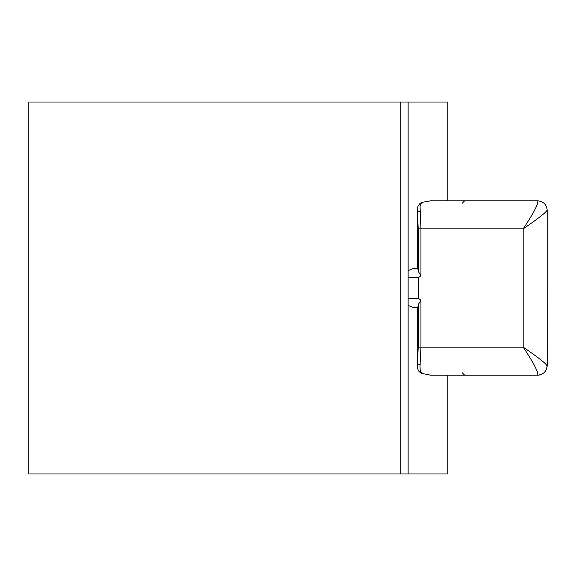 <?xml version="1.0" encoding="UTF-8"?>
<svg xmlns="http://www.w3.org/2000/svg" width="576" height="576" viewBox="0 0 576 576"><rect width="100%" height="100%" fill="white"/><g stroke="black" fill="none" stroke-linecap="round" stroke-linejoin="round"><path stroke-width="0.86" d="M447.79 375.178L447.79 473.976L400.752 473.976L400.752 102.024L447.79 102.024L447.79 200.822M400.752 102.024L28.8 102.024L28.8 473.976L400.752 473.976M408.125 473.976L408.125 102.024M417.708 368.971L417.384 365.875L418.126 370.138L419.227 371.722L421.51 373.356L430.589 375.178L537.754 375.178C538.582 372.362 533.722 363.024 523.188 347.162C538.668 357.718 546.602 363.96 546.984 365.875A9.295 9.23 90 0 1 537.754 375.178L537.754 375.178C543.499 374.587 546.646 371.434 547.193 365.724L547.193 365.76M417.37 365.522L417.37 307.757L413.546 307.757L408.125 305.366M408.125 270.634L413.546 268.243L417.427 268.243L417.37 210.478M546.984 210.125C546.602 212.04 538.668 218.282 523.188 228.838C533.722 212.976 538.582 203.638 537.754 200.822L430.589 200.822L422.33 202.306L419.616 203.897L417.917 206.316L417.377 210.118L417.708 207.036M408.125 298.462L418.522 298.462L420.941 300.002L418.226 304.747A9.295 1.13 90 0 1 417.542 307.67L413.546 307.757M413.546 268.243L417.542 268.33A9.295 1.13 90 0 1 418.226 271.253L420.941 275.998L418.522 277.538L418.522 298.462M417.37 365.753L418.226 347.162L418.226 304.747M418.226 271.253L418.226 228.838L417.377 210.254M422.33 202.306L421.423 203.04L420.055 206.41L420.941 228.838L420.941 275.998M420.941 300.002L420.941 347.162L419.99 366.977L420.307 370.894L422.33 373.694M547.193 210.24L547.2 365.724M417.542 268.33L417.542 212.854A2.326 1.44 -5.5 0 1 420.17 211.406M420.17 364.594A2.326 1.44 -174.5 0 1 417.542 363.146L417.542 307.67M418.226 347.162L523.188 347.162L523.188 228.838L418.226 228.838M537.754 200.822L537.754 200.822C543.499 201.413 546.646 204.566 547.193 210.276M408.125 277.538L418.522 277.538M462.334 203.148L464.659 200.822M462.334 372.852L464.659 375.178"/></g></svg>
